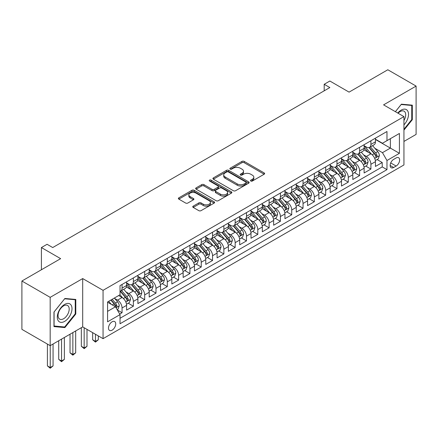 <?xml version="1.0" encoding="UTF-8"?>
<svg xmlns="http://www.w3.org/2000/svg" width="438" height="438" viewBox="0 0 438 438"><rect width="100%" height="100%" fill="white"/><g stroke="black" fill="none" stroke-linecap="round" stroke-linejoin="round"><path stroke-width="0.66" d="M250.815 181.025A1.1 0.635 0 0 0 252.37 181.025L264.169 174.214A1.571 0.909 0 0 0 264.629 173.574A1.571 0.909 0 0 0 264.169 172.933L244.185 161.398A1.571 0.909 0 0 0 241.962 161.398L230.164 168.208A1.1 0.635 0 0 0 229.846 168.657A1.1 0.635 0 0 0 230.164 169.106A1.1 0.635 0 0 0 231.718 169.106L233.246 168.225A5.026 2.902 0 0 1 240.352 168.225L242.017 169.183A5.026 2.902 0 0 1 243.49 171.236A5.026 2.902 0 0 1 242.017 173.284L240.489 174.165A1.1 0.635 0 0 0 240.172 174.614A1.1 0.635 0 0 0 240.489 175.063A1.1 0.635 0 0 0 242.044 175.063L243.572 174.182A5.026 2.902 0 0 1 250.678 174.182L252.343 175.145A5.026 2.902 0 0 1 253.816 177.198A5.026 2.902 0 0 1 252.343 179.246L250.815 180.127A1.1 0.635 0 0 0 250.492 180.576A1.1 0.635 0 0 0 250.815 181.025L250.815 180.127M112.106 330.164A5.119 2.957 120 0 0 115.451 325.653A5.119 2.957 120 0 0 114.668 321.552A5.119 2.957 120 0 0 112.106 321.804A5.119 2.957 120 0 0 108.766 326.315A5.119 2.957 120 0 0 109.549 330.422A5.119 2.957 120 0 0 112.106 330.164M193.218 206.139A1.571 0.909 0 0 0 192.758 206.78A1.571 0.909 0 0 0 193.218 207.42L198.83 210.656A1.571 0.909 0 0 0 201.047 210.656L214.149 203.095A1.571 0.909 0 0 0 214.609 202.455A1.571 0.909 0 0 0 214.149 201.814L194.165 190.273A1.571 0.909 0 0 0 191.943 190.273L178.841 197.839A1.571 0.909 0 0 0 178.381 198.48A1.571 0.909 0 0 0 178.841 199.12L185.613 203.029A1.571 0.909 0 0 0 187.836 203.029L193.443 199.794A1.571 0.909 0 0 0 193.903 199.153A1.571 0.909 0 0 0 193.443 198.513L190.087 196.569A4.199 2.425 0 0 1 188.855 194.855A4.199 2.425 0 0 1 191.444 192.616A4.199 2.425 0 0 1 196.027 193.142L209.183 200.735A4.199 2.425 0 0 1 210.41 202.455A4.199 2.425 0 0 1 207.82 204.694A4.199 2.425 0 0 1 203.243 204.168L201.047 202.904A1.571 0.909 0 0 0 198.83 202.904L193.218 206.139L193.218 207.42M403.94 141.436L416.1 134.411L416.1 86.089L387.822 69.762L349.081 92.128L329.852 81.025L324.197 84.288L329.852 87.556L52.724 247.552L47.069 244.289L41.413 247.552L41.413 269.759M50.178 297.347L50.178 345.675L82.7 326.901L82.7 278.573L50.178 297.347L21.9 281.021L60.641 258.655L41.413 247.552M82.7 278.573L103.061 290.328L403.94 116.617L403.94 164.945L103.061 338.656L103.061 290.328M416.1 86.089L383.579 104.863L403.94 116.617M233.355 190.722A1.571 0.909 0 0 0 235.578 190.722L248.68 183.161A1.571 0.909 0 0 0 249.14 182.515A1.571 0.909 0 0 0 248.68 181.874L228.696 170.338A1.571 0.909 0 0 0 226.473 170.338L213.372 177.899A1.571 0.909 0 0 0 212.912 178.545A1.571 0.909 0 0 0 213.372 179.186L233.355 190.722M209.983 181.266A1.1 0.635 0 0 1 211.094 181.42L231.395 193.136L218.316 200.692A1.571 0.909 0 0 1 216.093 200.692L196.109 189.15L196.109 187.869A1.571 0.909 0 0 0 195.649 188.51A1.571 0.909 0 0 0 196.109 189.15M196.109 187.869L201.715 184.633A1.571 0.909 0 0 1 203.933 184.633L212.041 189.309A1.571 0.909 0 0 0 214.259 189.309L217.982 187.163A1.571 0.909 0 0 0 218.442 186.522A1.571 0.909 0 0 0 217.982 185.882L209.539 181.009A1.1 0.635 0 0 1 209.222 180.56A1.1 0.635 0 0 1 209.901 179.974A1.1 0.635 0 0 1 211.094 180.111L231.412 191.844A1.571 0.909 0 0 1 231.872 192.485A1.571 0.909 0 0 1 231.412 193.125L231.412 191.844M50.178 345.675L21.9 329.349L21.9 281.021M119.716 314.084L122.06 312.727L117.368 310.016M114.696 298.486L117.537 300.123A6.4 3.696 60 0 1 122.06 307.963L126.587 305.352L126.587 310.115L133.371 306.2L128.224 303.227M126.007 291.954L128.849 293.597A6.4 3.696 60 0 1 133.371 301.432L137.899 298.82L137.899 303.589L144.682 299.669L139.536 296.696M137.318 285.423L140.16 287.065A6.4 3.696 60 0 1 144.682 294.9L149.21 292.288L149.21 297.057L155.994 293.137L150.847 290.164M148.63 278.897L151.471 280.534A6.4 3.696 60 0 1 155.994 288.368L160.522 285.757L160.522 290.525L167.305 286.605L162.159 283.638M159.941 272.365L162.783 274.002A6.4 3.696 60 0 1 167.305 281.842L171.833 279.225L171.833 283.994L178.616 280.079L173.47 277.106M171.253 265.833L174.094 267.47A6.4 3.696 60 0 1 178.616 275.31L183.144 272.699L183.144 277.462L189.928 273.547L184.781 270.575M182.564 259.301L185.405 260.944A6.4 3.696 60 0 1 189.928 268.779L194.456 266.167L194.456 270.936L201.239 267.016L196.093 264.043M193.875 252.77L196.717 254.412A6.4 3.696 60 0 1 201.239 262.247L205.767 259.635L205.767 264.404L212.55 260.484L207.404 257.511M205.187 246.244L208.028 247.881A6.4 3.696 60 0 1 212.55 255.715L217.078 253.104L217.078 257.873L223.862 253.952L218.715 250.985M216.498 239.712L219.339 241.349A6.4 3.696 60 0 1 223.862 249.189L228.39 246.572L228.39 251.341L235.173 247.426L230.027 244.453M227.809 233.18L230.651 234.817A6.4 3.696 60 0 1 235.173 242.657L239.701 240.046L239.701 244.809L246.484 240.895L241.338 237.922M239.121 226.649L241.962 228.291A6.4 3.696 60 0 1 246.484 236.126L251.012 233.514L251.012 238.283L257.796 234.363L252.649 231.39M250.432 220.117L253.274 221.759A6.4 3.696 60 0 1 257.796 229.594L262.324 226.983L262.324 231.751L269.107 227.831L263.961 224.858M261.743 213.591L264.585 215.228A6.4 3.696 60 0 1 269.107 223.062L273.635 220.451L273.635 225.22L280.419 221.299L275.272 218.332M273.055 207.059L275.896 208.696A6.4 3.696 60 0 1 280.419 216.536L284.946 213.925L284.946 218.688L291.73 214.773L286.583 211.8M284.366 200.527L287.208 202.164A6.4 3.696 60 0 1 291.73 210.005L296.258 207.393L296.258 212.156L303.041 208.242L297.895 205.269M295.677 193.996L298.519 195.638A6.4 3.696 60 0 1 303.041 203.473L307.569 200.861L307.569 205.63L314.353 201.71L309.206 198.737M306.989 187.464L309.83 189.106A6.4 3.696 60 0 1 314.353 196.941L318.88 194.33L318.88 199.098L325.664 195.178L320.517 192.205M318.3 180.938L321.142 182.575A6.4 3.696 60 0 1 325.664 190.41L330.192 187.798L330.192 192.567L336.975 188.647L331.829 185.679M329.611 174.406L332.453 176.043A6.4 3.696 60 0 1 336.975 183.883L341.503 181.272L341.503 186.035L348.287 182.12L343.14 179.147M340.923 167.874L343.764 169.517A6.4 3.696 60 0 1 348.287 177.352L352.814 174.74L352.814 179.509L359.598 175.589L354.451 172.616M352.234 161.343L355.076 162.985A6.4 3.696 60 0 1 359.598 170.82L364.126 168.208L364.126 172.977L370.909 169.057L370.909 164.288A6.4 3.696 -120 0 0 366.387 156.454L363.545 154.811M365.763 166.084L370.909 169.057M126.587 305.352A6.4 3.696 -120 0 0 122.06 297.511L118.671 295.551M137.899 298.82A6.4 3.696 -120 0 0 133.371 290.98L126.379 286.945M149.21 292.288A6.4 3.696 -120 0 0 144.682 284.454L137.691 280.413M160.522 285.757A6.4 3.696 -120 0 0 155.994 277.922L149.002 273.881M171.833 279.225A6.4 3.696 -120 0 0 167.305 271.39L160.313 267.35M183.144 272.699A6.4 3.696 -120 0 0 178.616 264.859L171.625 260.824M194.456 266.167A6.4 3.696 -120 0 0 189.928 258.327L182.936 254.292M205.767 259.635A6.4 3.696 -120 0 0 201.239 251.801L194.248 247.76M217.078 253.104A6.4 3.696 -120 0 0 212.55 245.269L205.559 241.228M228.39 246.572A6.4 3.696 -120 0 0 223.862 238.737L216.87 234.697M239.701 240.046A6.4 3.696 -120 0 0 235.173 232.206L228.182 228.171M251.012 233.514A6.4 3.696 -120 0 0 246.484 225.679L239.493 221.639M262.324 226.983A6.4 3.696 -120 0 0 257.796 219.148L250.804 215.107M273.635 220.451A6.4 3.696 -120 0 0 269.107 212.616L262.116 208.576M284.946 213.925A6.4 3.696 -120 0 0 280.419 206.084L273.427 202.044M296.258 207.393A6.4 3.696 -120 0 0 291.73 199.553L284.738 195.518M307.569 200.861A6.4 3.696 -120 0 0 303.041 193.027L296.05 188.986M318.88 194.33A6.4 3.696 -120 0 0 314.353 186.495L307.361 182.454M330.192 187.798A6.4 3.696 -120 0 0 325.664 179.963L318.672 175.923M341.503 181.272A6.4 3.696 -120 0 0 336.975 173.432L329.984 169.396M352.814 174.74A6.4 3.696 -120 0 0 348.287 166.9L341.295 162.865M364.126 168.208A6.4 3.696 -120 0 0 359.598 160.374L352.606 156.333M396.138 157.954L393.647 159.394A4.96 2.863 120 0 0 390.406 163.763A4.96 2.863 120 0 0 391.167 167.738A4.96 2.863 120 0 0 393.647 167.491L396.138 166.051A4.96 2.863 120 0 0 399.374 161.682A4.96 2.863 120 0 0 398.613 157.707A4.96 2.863 120 0 0 396.138 157.954M107.584 311.358L115.501 306.786L120.028 314.621L120.028 323.764L386.973 169.643L386.973 160.5L382.451 152.665L374.857 148.285M120.028 314.621L107.584 321.804L107.584 301.952L120.028 294.769L120.028 285.625L386.973 131.504L386.973 140.647L399.418 133.464L399.418 153.316L386.973 160.5M126.587 282.882L128.849 284.191A6.4 3.696 60 0 0 132.046 284.508L136.574 281.897A6.4 3.696 -120 0 0 137.899 278.968L137.899 275.31M137.899 276.356L140.16 277.659A6.4 3.696 60 0 0 143.357 277.977L147.885 275.365A6.4 3.696 -120 0 0 149.21 272.436L149.21 268.779M149.21 269.824L151.471 271.127A6.4 3.696 60 0 0 154.669 271.445L159.197 268.833A6.4 3.696 -120 0 0 160.522 265.904L160.522 262.247M160.522 263.293L162.783 264.601A6.4 3.696 60 0 0 165.98 264.913L170.508 262.302A6.4 3.696 -120 0 0 171.833 259.373L171.833 255.715M171.833 256.761L174.094 258.07A6.4 3.696 60 0 0 177.291 258.387L181.819 255.776A6.4 3.696 -120 0 0 183.144 252.846L183.144 249.189M183.144 250.229L185.405 251.538A6.4 3.696 60 0 0 188.603 251.855L193.131 249.244A6.4 3.696 -120 0 0 194.456 246.315L194.456 242.657M194.456 243.703L196.717 245.006A6.4 3.696 60 0 0 199.914 245.324L204.442 242.712A6.4 3.696 -120 0 0 205.767 239.783L205.767 236.126M205.767 237.172L208.028 238.475A6.4 3.696 60 0 0 211.226 238.792L215.753 236.181A6.4 3.696 -120 0 0 217.078 233.251L217.078 229.594M217.078 230.64L219.339 231.948A6.4 3.696 60 0 0 222.537 232.26L227.065 229.649A6.4 3.696 -120 0 0 228.39 226.72L228.39 223.062M228.39 224.108L230.651 225.417A6.4 3.696 60 0 0 233.848 225.734L238.376 223.123A6.4 3.696 -120 0 0 239.701 220.194L239.701 216.536M239.701 217.576L241.962 218.885A6.4 3.696 60 0 0 245.16 219.203L249.687 216.591A6.4 3.696 -120 0 0 251.012 213.662L251.012 210.005M251.012 211.05L253.274 212.353A6.4 3.696 60 0 0 256.471 212.671L260.999 210.059A6.4 3.696 -120 0 0 262.324 207.13L262.324 203.473M262.324 204.519L264.585 205.822A6.4 3.696 60 0 0 267.782 206.139L272.31 203.528A6.4 3.696 -120 0 0 273.635 200.599L273.635 196.941M273.635 197.987L275.896 199.295A6.4 3.696 60 0 0 279.094 199.613L283.621 196.996A6.4 3.696 -120 0 0 284.946 194.067L284.946 190.41M284.946 191.455L287.208 192.764A6.4 3.696 60 0 0 290.405 193.081L294.933 190.47A6.4 3.696 -120 0 0 296.258 187.541L296.258 183.883M296.258 184.924L298.519 186.232A6.4 3.696 60 0 0 301.716 186.55L306.244 183.938A6.4 3.696 -120 0 0 307.569 181.009L307.569 177.352M307.569 178.397L309.83 179.7A6.4 3.696 60 0 0 313.028 180.018L317.555 177.406A6.4 3.696 -120 0 0 318.88 174.477L318.88 170.82M318.88 171.866L321.142 173.169A6.4 3.696 60 0 0 324.339 173.486L328.867 170.875A6.4 3.696 -120 0 0 330.192 167.946L330.192 164.288M330.192 165.334L332.453 166.643A6.4 3.696 60 0 0 335.65 166.96L340.178 164.343A6.4 3.696 -120 0 0 341.503 161.414L341.503 157.757M341.503 158.802L343.764 160.111A6.4 3.696 60 0 0 346.962 160.428L351.49 157.817A6.4 3.696 -120 0 0 352.814 154.888L352.814 151.23M352.814 152.276L355.076 153.579A6.4 3.696 60 0 0 358.273 153.897L362.801 151.285A6.4 3.696 -120 0 0 364.126 148.356L364.126 144.699M120.028 318.278L382.221 166.9L382.221 162.525L375.437 166.445L375.437 161.677A6.4 3.696 -120 0 0 370.909 153.842L363.918 149.801M364.126 145.744L366.387 147.048A6.4 3.696 -120 0 0 369.584 147.365A6.4 3.696 -120 0 0 370.909 144.436L370.909 140.779M369.584 147.365L374.112 144.754A6.4 3.696 -120 0 0 375.437 141.824L375.437 138.167M122.06 284.454L122.06 288.111A6.4 3.696 60 0 1 120.735 291.04A6.4 3.696 60 0 1 120.028 291.297M120.735 291.04L125.263 288.423A6.4 3.696 -120 0 0 126.587 285.494L126.587 281.837M133.371 277.922L133.371 281.579A6.4 3.696 60 0 1 132.046 284.508M144.682 271.39L144.682 275.048A6.4 3.696 60 0 1 143.357 277.977M155.994 264.859L155.994 268.516A6.4 3.696 60 0 1 154.669 271.445M167.305 258.327L167.305 261.984A6.4 3.696 60 0 1 165.98 264.913M178.616 251.801L178.616 255.458A6.4 3.696 60 0 1 177.291 258.387M189.928 245.269L189.928 248.926A6.4 3.696 60 0 1 188.603 251.855M201.239 238.737L201.239 242.395A6.4 3.696 60 0 1 199.914 245.324M212.55 232.206L212.55 235.863A6.4 3.696 60 0 1 211.226 238.792M223.862 225.674L223.862 229.331A6.4 3.696 60 0 1 222.537 232.26M235.173 219.148L235.173 222.805A6.4 3.696 60 0 1 233.848 225.734M246.484 212.616L246.484 216.273A6.4 3.696 60 0 1 245.16 219.203M257.796 206.084L257.796 209.742A6.4 3.696 60 0 1 256.471 212.671M269.107 199.553L269.107 203.21A6.4 3.696 60 0 1 267.782 206.139M280.419 193.027L280.419 196.678A6.4 3.696 60 0 1 279.094 199.613M291.73 186.495L291.73 190.152A6.4 3.696 60 0 1 290.405 193.081M303.041 179.963L303.041 183.621A6.4 3.696 60 0 1 301.716 186.55M314.353 173.432L314.353 177.089A6.4 3.696 60 0 1 313.028 180.018M325.664 166.9L325.664 170.557A6.4 3.696 60 0 1 324.339 173.486M336.975 160.374L336.975 164.031A6.4 3.696 60 0 1 335.65 166.96M348.287 153.842L348.287 157.499A6.4 3.696 60 0 1 346.962 160.428M359.598 147.31L359.598 150.968A6.4 3.696 60 0 1 358.273 153.897M359.598 170.82L359.598 175.589M348.287 177.352L348.287 182.12M336.975 183.883L336.975 188.647M325.664 190.41L325.664 195.178M314.353 196.941L314.353 201.71M303.041 203.473L303.041 208.242M291.73 210.005L291.73 214.773M280.419 216.536L280.419 221.299M269.107 223.062L269.107 227.831M257.796 229.594L257.796 234.363M246.484 236.126L246.484 240.895M235.173 242.657L235.173 247.426M223.862 249.189L223.862 253.952M212.55 255.715L212.55 260.484M201.239 262.247L201.239 267.016M189.928 268.779L189.928 273.547M178.616 275.31L178.616 280.079M167.305 281.842L167.305 286.605M155.994 288.368L155.994 293.137M144.682 294.9L144.682 299.669M133.371 301.432L133.371 306.2M122.06 307.963L122.06 312.727M115.501 306.786L107.584 302.215M382.451 152.665L390.368 148.093L390.368 138.693L399.418 133.464M375.437 139.476L399.418 153.316M375.437 139.213L382.451 143.259L386.973 140.647M82.7 326.901L103.061 338.656M324.197 84.288L324.197 90.819M377.074 159.558L382.221 162.525M382.221 166.9L386.973 169.643M403.94 130.13L412.311 119.716L412.311 105.158L401.394 104.184L395.377 111.674M53.967 326.6L64.884 327.575L75.796 313.997L75.796 299.444L64.884 298.47L53.967 312.048L53.967 326.6M411.747 119.388L412.311 119.716M75.232 313.674L75.796 313.997M63.729 326.912L64.884 327.575M251.253 181.184L252.343 180.555A5.026 2.902 0 0 0 253.816 178.501L253.816 177.198M243.49 171.236L243.49 172.539A5.026 2.902 0 0 1 242.017 174.592L240.933 175.222M264.147 174.225L244.185 162.701A1.571 0.909 0 0 0 241.962 162.701L230.607 169.26M248.658 183.172L228.696 171.641A1.571 0.909 0 0 0 226.473 171.641L213.394 179.197M245.904 182.964A1.1 0.635 0 0 0 246.227 182.515A1.1 0.635 0 0 0 245.904 182.066L228.362 171.942A1.1 0.635 0 0 0 226.807 171.942L225.198 172.868A5.026 2.902 0 0 0 223.725 174.921A5.026 2.902 0 0 0 225.198 176.974L237.188 183.894A5.026 2.902 0 0 0 244.294 183.894L245.904 182.964L245.904 184.272A1.1 0.635 0 0 0 246.227 183.823L246.227 182.515M223.725 174.921L223.725 176.229A5.026 2.902 0 0 0 225.198 178.277L225.198 176.974M245.904 184.272L244.294 185.203A5.026 2.902 0 0 1 237.188 185.203L225.198 178.277M196.131 189.161L201.715 185.936L201.715 184.633M218.442 186.522L218.442 187.831A1.571 0.909 0 0 1 217.982 188.471L214.259 190.618A1.571 0.909 0 0 1 212.041 190.618L203.933 185.936A1.571 0.909 0 0 0 201.715 185.936M220.451 194.165A4.199 2.425 0 0 0 225.028 194.691A4.199 2.425 0 0 0 227.623 192.452A4.199 2.425 0 0 0 226.391 190.738L221.754 188.061A1.571 0.909 0 0 0 219.537 188.061L215.814 190.207A1.571 0.909 0 0 0 215.354 190.848A1.571 0.909 0 0 0 215.814 191.494L220.451 194.165L220.451 195.474A4.199 2.425 0 0 0 225.028 196A4.199 2.425 0 0 0 227.623 193.76L227.623 192.452M215.354 190.848L215.354 192.156A1.571 0.909 0 0 0 215.814 192.797L215.814 191.494M220.451 195.474L215.814 192.797M210.41 202.455L210.41 203.758A4.199 2.425 0 0 1 207.82 205.997A4.199 2.425 0 0 1 203.243 205.471L201.047 204.207A1.571 0.909 0 0 0 198.83 204.207L193.24 207.431M188.855 194.855L188.855 196.164A4.199 2.425 0 0 0 190.087 197.877L190.087 196.569M193.421 199.805L190.087 197.877M214.127 203.106L194.165 191.581A1.571 0.909 0 0 0 191.943 191.581L178.863 199.131M375.339 160.56L378.262 158.868L379.396 155.605A4.238 2.447 -120 0 0 377.742 151.625L372.574 145.64M371.539 154.253L365.412 147.157A12.237 7.063 -120 0 0 364.126 145.816M368.177 152.265L364.75 148.296A10.156 5.864 -120 0 0 364.126 147.611M369.01 147.595L374.238 153.65A4.238 2.447 60 0 1 375.749 156.569L376.056 157.072L376.631 156.99L377.107 155.786A4.238 2.447 -120 0 0 375.596 152.862L370.428 146.883M369.316 147.496L374.933 154.001A2.157 1.248 60 0 1 375.475 154.844L377.107 155.786M403.94 124.874A10.397 6.001 120 0 0 408.386 112.812A10.397 6.001 120 0 0 401.17 110.119A10.397 6.001 120 0 0 397.764 113.048M403.94 120.51A7.873 4.544 120 0 0 404.077 111.197A7.873 4.544 120 0 0 400.14 111.586A7.873 4.544 120 0 0 398.076 113.234M395.399 111.685L401.17 104.507L411.747 105.454L411.747 119.552L403.94 129.265M411.047 105.049L411.747 105.454M71.022 313.46A10.397 6.001 120 0 0 68.333 303.419A10.397 6.001 120 0 0 58.287 312.321A10.397 6.001 120 0 0 60.981 322.368A10.397 6.001 120 0 0 71.022 313.46M68.448 312.727A7.873 4.544 120 0 0 67.561 305.478A7.873 4.544 120 0 0 58.807 311.867A7.873 4.544 120 0 0 59.688 319.116A7.873 4.544 120 0 0 68.448 312.727M54.082 326.047L54.082 311.949L64.654 298.793L75.232 299.734L75.232 313.838L64.654 326.994L53.967 325.981M74.531 299.329L75.232 299.734M364.027 167.086L366.951 165.4L368.084 162.137A4.238 2.447 -120 0 0 366.431 158.156L361.262 152.172M360.228 160.784L354.101 153.689A12.237 7.063 -120 0 0 352.814 152.342M356.866 158.791L353.439 154.822A10.156 5.864 -120 0 0 352.814 154.143M357.698 154.127L362.927 160.177A4.238 2.447 60 0 1 364.438 163.1L364.745 163.604L365.319 163.522L365.796 162.317A4.238 2.447 -120 0 0 364.285 159.394L359.116 153.409M358.005 154.028L363.622 160.532A2.157 1.248 60 0 1 364.164 161.376L365.796 162.317M352.716 173.618L355.64 171.931L356.773 168.663A4.238 2.447 -120 0 0 355.119 164.683L349.951 158.704M348.916 167.316L342.79 160.22A12.237 7.063 -120 0 0 341.503 158.874M345.555 165.323L342.127 161.354A10.156 5.864 -120 0 0 341.503 160.675M346.387 160.658L351.615 166.708A4.238 2.447 60 0 1 353.127 169.632L353.433 170.13L354.008 170.054L354.484 168.844A4.238 2.447 -120 0 0 352.973 165.925L347.805 159.941M346.693 160.56L352.311 167.064A2.157 1.248 60 0 1 352.853 167.907L354.484 168.844M341.405 180.149L344.328 178.463L345.462 175.195A4.238 2.447 -120 0 0 343.808 171.214L338.64 165.23M337.605 173.848L331.478 166.752A12.237 7.063 -120 0 0 330.192 165.405M334.243 171.855L330.816 167.885A10.156 5.864 -120 0 0 330.192 167.201M335.075 167.19L340.304 173.24A4.238 2.447 60 0 1 341.815 176.158L342.122 176.662L342.697 176.58L343.173 175.375A4.238 2.447 -120 0 0 341.662 172.457L336.493 166.473M335.382 167.086L340.999 173.59A2.157 1.248 60 0 1 341.541 174.439L343.173 175.375M330.093 186.681L333.017 184.989L334.15 181.726A4.238 2.447 -120 0 0 332.497 177.746L327.328 171.762M326.294 180.379L320.167 173.278A12.237 7.063 -120 0 0 318.88 171.937M322.932 178.386L319.505 174.417A10.156 5.864 -120 0 0 318.88 173.733M323.764 173.716L328.993 179.772A4.238 2.447 60 0 1 330.504 182.69L330.81 183.194L331.385 183.111L331.862 181.907A4.238 2.447 -120 0 0 330.351 178.989L325.182 173.005M324.071 173.618L329.688 180.122A2.157 1.248 60 0 1 330.23 180.965L331.862 181.907M318.782 193.207L321.706 191.521L322.839 188.258A4.238 2.447 -120 0 0 321.185 184.278L316.017 178.293M314.982 186.906L308.856 179.81A12.237 7.063 -120 0 0 307.569 178.463M311.621 184.918L308.193 180.949A10.156 5.864 -120 0 0 307.569 180.264M312.453 180.248L317.681 186.303A4.238 2.447 60 0 1 319.192 189.221L319.499 189.725L320.074 189.643L320.55 188.439A4.238 2.447 -120 0 0 319.039 185.515L313.871 179.536M312.759 180.149L318.377 186.654A2.157 1.248 60 0 1 318.919 187.497L320.55 188.439M307.471 199.739L310.394 198.053L311.527 194.79A4.238 2.447 -120 0 0 309.874 190.809L304.706 184.825M303.671 193.437L297.544 186.342A12.237 7.063 -120 0 0 296.258 184.995M300.309 191.444L296.882 187.475A10.156 5.864 -120 0 0 296.258 186.796M301.141 186.78L306.37 192.829A4.238 2.447 60 0 1 307.881 195.753L308.188 196.257L308.763 196.175L309.239 194.97A4.238 2.447 -120 0 0 307.728 192.047L302.559 186.062M301.448 186.681L307.065 193.185A2.157 1.248 60 0 1 307.607 194.029L309.239 194.97M296.159 206.271L299.083 204.584L300.216 201.316A4.238 2.447 -120 0 0 298.563 197.335L293.394 191.351M292.36 199.969L286.233 192.873A12.237 7.063 -120 0 0 284.946 191.526M288.998 197.976L285.571 194.007A10.156 5.864 -120 0 0 284.946 193.328M289.83 193.311L295.059 199.361A4.238 2.447 60 0 1 296.57 202.285L296.876 202.783L297.451 202.706L297.928 201.496A4.238 2.447 -120 0 0 296.416 198.578L291.248 192.594M290.137 193.213L295.754 199.712A2.157 1.248 60 0 1 296.296 200.56L297.928 201.496M284.848 212.802L287.771 211.116L288.905 207.847A4.238 2.447 -120 0 0 287.251 203.867L282.083 197.883M281.048 206.501L274.922 199.405A12.237 7.063 -120 0 0 273.635 198.058M277.687 204.508L274.259 200.538A10.156 5.864 -120 0 0 273.635 199.854M278.519 199.843L283.747 205.893A4.238 2.447 60 0 1 285.258 208.811L285.565 209.315L286.14 209.233L286.616 208.028A4.238 2.447 -120 0 0 285.105 205.11L279.937 199.126M278.825 199.739L284.443 206.243A2.157 1.248 60 0 1 284.985 207.092L286.616 208.028M273.536 219.334L276.46 217.642L277.593 214.379A4.238 2.447 -120 0 0 275.94 210.399L270.772 204.415M269.737 213.027L263.61 205.931A12.237 7.063 -120 0 0 262.324 204.59M266.375 211.039L262.948 207.07A10.156 5.864 -120 0 0 262.324 206.386M267.207 206.369L272.436 212.425A4.238 2.447 60 0 1 273.947 215.343L274.254 215.846L274.829 215.764L275.305 214.56A4.238 2.447 -120 0 0 273.794 211.642L268.625 205.657M267.514 206.271L273.131 212.775A2.157 1.248 60 0 1 273.673 213.618L275.305 214.56M262.225 225.86L265.149 224.174L266.282 220.911A4.238 2.447 -120 0 0 264.629 216.93L259.46 210.946M258.425 219.558L252.299 212.463A12.237 7.063 -120 0 0 251.012 211.116M255.064 217.571L251.636 213.602A10.156 5.864 -120 0 0 251.012 212.917M255.896 212.901L261.125 218.956A4.238 2.447 60 0 1 262.636 221.874L262.942 222.378L263.517 222.296L263.994 221.091A4.238 2.447 -120 0 0 262.482 218.168L257.314 212.184M256.203 212.802L261.82 219.307A2.157 1.248 60 0 1 262.367 220.15L263.994 221.091M250.914 232.392L253.837 230.706L254.971 227.442A4.238 2.447 -120 0 0 253.317 223.462L248.149 217.478M247.114 226.09L240.988 218.995A12.237 7.063 -120 0 0 239.701 217.648M243.752 224.097L240.325 220.128A10.156 5.864 -120 0 0 239.701 219.449M244.585 219.433L249.813 225.482A4.238 2.447 60 0 1 251.324 228.406L251.631 228.904L252.206 228.828L252.682 227.623A4.238 2.447 -120 0 0 251.171 224.699L246.003 218.715M244.891 219.334L250.509 225.838A2.157 1.248 60 0 1 251.056 226.681L252.682 227.623M239.602 238.924L242.526 237.237L243.659 233.969A4.238 2.447 -120 0 0 242.006 229.988L236.838 224.004M235.803 232.622L229.676 225.526A12.237 7.063 -120 0 0 228.39 224.179M232.441 230.629L229.014 226.66A10.156 5.864 -120 0 0 228.39 225.981M233.273 225.964L238.502 232.014A4.238 2.447 60 0 1 240.013 234.932L240.32 235.436L240.895 235.359L241.371 234.149A4.238 2.447 -120 0 0 239.86 231.231L234.691 225.247M233.58 225.866L239.197 232.364A2.157 1.248 60 0 1 239.745 233.213L241.371 234.149M228.291 245.455L231.215 243.769L232.348 240.5A4.238 2.447 -120 0 0 230.695 236.52L225.526 230.536M224.491 239.153L218.365 232.058A12.237 7.063 -120 0 0 217.078 230.711M221.13 237.161L217.702 233.191A10.156 5.864 -120 0 0 217.078 232.507M221.962 232.49L227.191 238.546A4.238 2.447 60 0 1 228.702 241.464L229.008 241.968L229.583 241.886L230.059 240.681A4.238 2.447 -120 0 0 228.548 237.763L223.38 231.779M222.269 232.392L227.886 238.896A2.157 1.248 60 0 1 228.433 239.745L230.059 240.681M216.98 251.987L219.903 250.295L221.037 247.032A4.238 2.447 -120 0 0 219.383 243.052L214.215 237.067M213.18 245.68L207.054 238.584A12.237 7.063 -120 0 0 205.767 237.243M209.818 243.692L206.391 239.723A10.156 5.864 -120 0 0 205.767 239.038M210.651 239.022L215.879 245.077A4.238 2.447 60 0 1 217.39 247.996L217.697 248.499L218.272 248.417L218.748 247.213A4.238 2.447 -120 0 0 217.237 244.294L212.069 238.31M210.957 238.924L216.575 245.428A2.157 1.248 60 0 1 217.122 246.271L218.748 247.213M205.668 258.513L208.592 256.827L209.725 253.564A4.238 2.447 -120 0 0 208.072 249.583L202.904 243.599M201.869 252.211L195.742 245.116A12.237 7.063 -120 0 0 194.456 243.769M198.507 250.224L195.08 246.255A10.156 5.864 -120 0 0 194.456 245.57M199.339 245.554L204.568 251.604A4.238 2.447 60 0 1 206.079 254.527L206.386 255.031L206.96 254.949L207.437 253.744A4.238 2.447 -120 0 0 205.926 250.821L200.757 244.837M199.646 245.455L205.263 251.959A2.157 1.248 60 0 1 205.811 252.803L207.437 253.744M194.357 265.045L197.281 263.358L198.414 260.095A4.238 2.447 -120 0 0 196.761 256.115L191.592 250.131M190.557 258.743L184.431 251.647A12.237 7.063 -120 0 0 183.144 250.301M187.196 256.75L183.768 252.781A10.156 5.864 -120 0 0 183.144 252.102M188.028 252.085L193.257 258.135A4.238 2.447 60 0 1 194.768 261.059L195.074 261.557L195.649 261.481L196.125 260.276A4.238 2.447 -120 0 0 194.614 257.352L189.446 251.368M188.335 251.987L193.952 258.491A2.157 1.248 60 0 1 194.499 259.334L196.125 260.276M183.046 271.576L185.969 269.89L187.103 266.622A4.238 2.447 -120 0 0 185.449 262.641L180.281 256.657M179.246 265.275L173.119 258.179A12.237 7.063 -120 0 0 171.833 256.832M175.884 263.282L172.457 259.312A10.156 5.864 -120 0 0 171.833 258.634M176.717 258.617L181.945 264.667A4.238 2.447 60 0 1 183.456 267.585L183.763 268.089L184.338 268.012L184.814 266.802A4.238 2.447 -120 0 0 183.303 263.884L178.135 257.9M177.023 258.519L182.641 265.017A2.157 1.248 60 0 1 183.188 265.866L184.814 266.802M171.734 278.108L174.658 276.422L175.791 273.153A4.238 2.447 -120 0 0 174.138 269.173L168.969 263.189M167.935 271.806L161.808 264.711A12.237 7.063 -120 0 0 160.522 263.364M164.573 269.813L161.146 265.844A10.156 5.864 -120 0 0 160.522 265.16M165.405 265.143L170.634 271.199A4.238 2.447 60 0 1 172.145 274.117L172.452 274.621L173.026 274.538L173.503 273.334A4.238 2.447 -120 0 0 171.992 270.416L166.823 264.432M165.712 265.045L171.329 271.549A2.157 1.248 60 0 1 171.877 272.392L173.503 273.334M160.423 284.64L163.347 282.948L164.48 279.685A4.238 2.447 -120 0 0 162.826 275.705L157.658 269.72M156.623 278.333L150.497 271.237A12.237 7.063 -120 0 0 149.21 269.896M153.262 276.345L149.834 272.376A10.156 5.864 -120 0 0 149.21 271.691M154.094 271.675L159.322 277.73A4.238 2.447 60 0 1 160.834 280.649L161.14 281.152L161.715 281.07L162.191 279.866A4.238 2.447 -120 0 0 160.68 276.947L155.512 270.963M154.4 271.576L160.018 278.081A2.157 1.248 60 0 1 160.565 278.924L162.191 279.866M95.479 334.282L95.479 341.399L98.309 339.768L98.309 335.913M98.309 339.768L95.479 342.116L92.653 339.768L92.653 332.65M92.653 339.768L95.479 341.399L95.479 342.116M149.112 291.166L152.035 289.48L153.169 286.217A4.238 2.447 -120 0 0 151.515 282.236L146.347 276.252M145.312 284.864L139.185 277.769A12.237 7.063 -120 0 0 137.899 276.422M141.95 282.871L138.523 278.907A10.156 5.864 -120 0 0 137.899 278.223M142.783 278.207L148.011 284.257A4.238 2.447 60 0 1 149.522 287.18L149.829 287.684L150.404 287.602L150.88 286.397A4.238 2.447 -120 0 0 149.369 283.474L144.201 277.489M143.089 278.108L148.706 284.612A2.157 1.248 60 0 1 149.254 285.456L150.88 286.397M84.167 327.75L84.167 347.931L86.998 346.299L86.998 329.381M86.998 346.299L84.167 348.648L81.342 346.299L81.342 327.684M81.342 346.299L84.167 347.931L84.167 348.648M137.8 297.698L140.724 296.011L141.857 292.743A4.238 2.447 -120 0 0 140.204 288.762L135.035 282.784M134.001 291.396L127.874 284.3A12.237 7.063 -120 0 0 126.587 282.953M130.639 289.403L127.212 285.434A10.156 5.864 -120 0 0 126.587 284.755M131.471 284.738L136.7 290.788A4.238 2.447 60 0 1 138.211 293.712L138.517 294.21L139.092 294.133L139.569 292.923A4.238 2.447 -120 0 0 138.058 290.005L132.889 284.021M131.778 284.64L137.395 291.144A2.157 1.248 60 0 1 137.943 291.987L139.569 292.923M72.856 332.584L72.856 354.462L75.686 352.825L75.686 330.947M75.686 352.825L72.856 355.18L70.031 352.825L70.031 334.216M70.031 352.825L72.856 354.462L72.856 355.18M126.489 304.229L129.413 302.543L130.546 299.274A4.238 2.447 -120 0 0 128.892 295.294L123.724 289.31M122.689 297.928L119.985 294.796M119.328 295.935L118.89 295.426M120.16 291.27L125.388 297.32A4.238 2.447 60 0 1 126.9 300.238L127.206 300.742L127.781 300.66L128.257 299.455A4.238 2.447 -120 0 0 126.746 296.537L121.578 290.553M120.466 291.171L126.084 297.67A2.157 1.248 60 0 1 126.631 298.519L128.257 299.455M61.544 339.111L61.544 360.989L64.375 359.357L64.375 337.479M64.375 359.357L61.544 361.711L58.719 359.357L58.719 340.748M58.719 359.357L61.544 360.989L61.544 361.711M117.143 309.628L118.101 309.075L119.235 305.806A4.238 2.447 -120 0 0 117.581 301.826L114.329 298.059M111.29 304.355L108.673 301.322M108.016 302.466L107.584 301.963M110.825 300.085L114.077 303.852A4.238 2.447 60 0 1 115.588 306.77L115.895 307.273L116.47 307.191L116.946 305.987A4.238 2.447 -120 0 0 115.435 303.069L112.177 299.302M111.082 299.931L114.772 304.202A2.157 1.248 60 0 1 115.32 305.045L116.946 305.987M50.233 345.642L50.233 367.52L53.064 365.889L53.064 344.011M53.064 365.889L50.233 368.238L47.408 365.889L47.408 344.076M47.408 365.889L50.233 367.52L50.233 368.238M117.537 300.123L122.06 297.511M128.849 293.597L133.371 290.98M140.16 287.065L144.682 284.454M151.471 280.534L155.994 277.922M162.783 274.002L167.305 271.39M174.094 267.47L178.616 264.859M185.405 260.944L189.928 258.327M196.717 254.412L201.239 251.801M208.028 247.881L212.55 245.269M219.339 241.349L223.862 238.737M230.651 234.817L235.173 232.206M241.962 228.291L246.484 225.679M253.274 221.759L257.796 219.148M264.585 215.228L269.107 212.616M275.896 208.696L280.419 206.084M287.208 202.164L291.73 199.553M298.519 195.638L303.041 193.027M309.83 189.106L314.353 186.495M321.142 182.575L325.664 179.963M332.453 176.043L336.975 173.432M343.764 169.517L348.287 166.9M355.076 162.985L359.598 160.374M366.387 156.454L370.909 153.842M370.909 144.436L375.437 141.824M122.06 288.111L126.587 285.494M133.371 281.579L137.899 278.968M144.682 275.048L149.21 272.436M155.994 268.516L160.522 265.904M167.305 261.984L171.833 259.373M178.616 255.458L183.144 252.846M189.928 248.926L194.456 246.315M201.239 242.395L205.767 239.783M212.55 235.863L217.078 233.251M223.862 229.331L228.39 226.72M235.173 222.805L239.701 220.194M246.484 216.273L251.012 213.662M257.796 209.742L262.324 207.13M269.107 203.21L273.635 200.599M280.419 196.678L284.946 194.067M291.73 190.152L296.258 187.541M303.041 183.621L307.569 181.009M314.353 177.089L318.88 174.477M325.664 170.557L330.192 167.946M336.975 164.031L341.503 161.414M348.287 157.499L352.814 154.888M359.598 150.968L364.126 148.356M370.909 164.288L375.437 161.677M390.712 162.92L396.138 166.051M390.143 165.465L393.647 167.491M252.343 180.555L252.343 179.246M240.489 175.063L240.489 174.165M242.017 174.592L242.017 173.284M230.164 169.106L230.164 168.208M241.962 162.701L241.962 161.398M244.185 162.701L244.185 161.398M264.169 174.214L264.169 172.933M213.372 179.186L213.372 177.899M226.473 171.641L226.473 170.338M228.696 171.641L228.696 170.338M248.68 183.161L248.68 181.874M237.188 185.203L237.188 183.894M244.294 185.203L244.294 183.894M203.933 185.936L203.933 184.633M212.041 190.618L212.041 189.309M214.259 190.618L214.259 189.309M217.982 188.471L217.982 187.163M211.094 181.42L211.094 180.111M198.83 204.207L198.83 202.904M201.047 204.207L201.047 202.904M203.243 205.471L203.243 204.168M193.443 199.794L193.443 198.513M178.841 199.12L178.841 197.839M191.943 191.581L191.943 190.273M194.165 191.581L194.165 190.273M214.149 203.095L214.149 201.814M374.693 158.381L379.368 155.687M365.412 147.157L365.993 146.823M375.596 152.862L377.742 151.625M372.218 154.817L374.238 153.65M363.381 164.912L368.057 162.219M354.101 153.689L354.681 153.355M364.285 159.394L366.431 158.156M360.907 161.348L362.927 160.177M352.07 171.444L356.746 168.745M342.79 160.22L343.37 159.881M352.973 165.925L355.119 164.683M349.595 167.874L351.615 166.708M340.759 177.976L345.434 175.277M331.478 166.752L332.059 166.413M341.662 172.457L343.808 171.214M338.284 174.406L340.304 173.24M329.447 184.507L334.123 181.808M320.167 173.278L320.747 172.944M330.351 178.989L332.497 177.746M326.972 180.938L328.993 179.772M318.136 191.034L322.811 188.34M308.856 179.81L309.436 179.476M319.039 185.515L321.185 184.278M315.661 187.469L317.681 186.303M306.824 197.565L311.5 194.872M297.544 186.342L298.125 186.008M307.728 192.047L309.874 190.809M304.35 194.001L306.37 192.829M295.513 204.097L300.189 201.398M286.233 192.873L286.813 192.534M296.416 198.578L298.563 197.335M293.038 200.527L295.059 199.361M284.202 210.629L288.877 207.93M274.922 199.405L275.502 199.066M285.105 205.11L287.251 203.867M281.727 207.059L283.747 205.893M272.89 217.16L277.566 214.461M263.61 205.931L264.191 205.597M273.794 211.642L275.94 210.399M270.416 213.591L272.436 212.425M261.579 223.687L266.255 220.993M252.299 212.463L252.879 212.129M262.482 218.168L264.629 216.93M259.104 220.122L261.125 218.956M250.268 230.218L254.943 227.525M240.988 218.995L241.568 218.661M251.171 224.699L253.317 223.462M247.793 226.654L249.813 225.482M238.956 236.75L243.632 234.051M229.676 225.526L230.257 225.187M239.86 231.231L242.006 229.988M236.482 233.18L238.502 232.014M227.645 243.282L232.321 240.582M218.365 232.058L218.945 231.718M228.548 237.763L230.695 236.52M225.17 239.712L227.191 238.546M216.334 249.813L221.009 247.114M207.054 238.584L207.634 238.25M217.237 244.294L219.383 243.052M213.859 246.244L215.879 245.077M205.022 256.339L209.698 253.646M195.742 245.116L196.323 244.782M205.926 250.821L208.072 249.583M202.548 252.775L204.568 251.604M193.711 262.871L198.387 260.172M184.431 251.647L185.011 251.308M194.614 257.352L196.761 256.115M191.236 259.301L193.257 258.135M182.4 269.403L187.075 266.704M173.119 258.179L173.7 257.84M183.303 263.884L185.449 262.641M179.925 265.833L181.945 264.667M171.088 275.935L175.764 273.235M161.808 264.711L162.389 264.371M171.992 270.416L174.138 269.173M168.614 272.365L170.634 271.199M159.777 282.466L164.453 279.767M150.497 271.237L151.077 270.903M160.68 276.947L162.826 275.705M157.302 278.897L159.322 277.73M148.466 288.992L153.141 286.299M139.185 277.769L139.766 277.435M149.369 283.474L151.515 282.236M145.991 285.428L148.011 284.257M137.154 295.524L141.83 292.825M127.874 284.3L128.454 283.961M138.058 290.005L140.204 288.762M134.68 291.954L136.7 290.788M125.843 302.056L130.519 299.357M126.746 296.537L128.892 295.294M123.368 298.486L125.388 297.32M116.037 307.717L119.207 305.888M115.435 303.069L117.581 301.826M112.248 304.908L114.077 303.852"/></g></svg>
